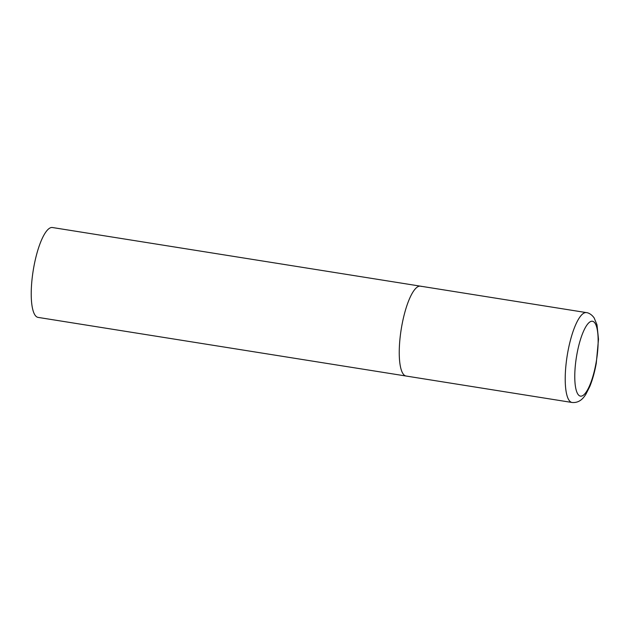 <?xml version="1.0" encoding="UTF-8"?>
<svg xmlns="http://www.w3.org/2000/svg" width="630" height="630" viewBox="0 0 630 630"><rect width="100%" height="100%" fill="white"/><g stroke="black" fill="none" stroke-linecap="round" stroke-linejoin="round"><path stroke-width="0.94" d="M401.798 325.836A45.51 12.191 99.1 0 0 406.114 376.039A45.51 12.191 -80.9 0 1 405.232 375.771A45.51 12.191 -80.9 0 1 401.507 327.505A45.51 12.191 -80.9 0 1 420.43 286.162A45.51 12.191 99.1 0 0 401.798 325.836M572.087 402.483C579.647 403.145 583.569 397.916 585.955 394.128L589.814 386.458C592.523 379.795 594.673 372.062 596.271 363.274L598.5 339.224L596.988 324.812L594.169 317.953C590.916 313.315 587.018 312.567 586.404 312.606A45.51 12.191 99.1 0 0 567.772 352.28A45.51 12.191 99.1 0 0 572.087 402.483L38.084 317.394A45.51 12.191 -80.9 0 1 37.209 317.126A45.51 12.191 -80.9 0 1 33.485 268.86A45.51 12.191 -80.9 0 1 52.408 227.517L420.43 286.162A45.51 12.191 -80.9 0 1 421.312 286.43M576.899 354.312A37.918 10.159 99.1 0 0 579.765 395.923A37.918 10.159 99.1 0 0 596.019 363.077A37.918 10.159 99.1 0 0 593.161 321.465A37.918 10.159 99.1 0 0 576.899 354.312M420.43 286.162L586.404 312.606"/></g></svg>
